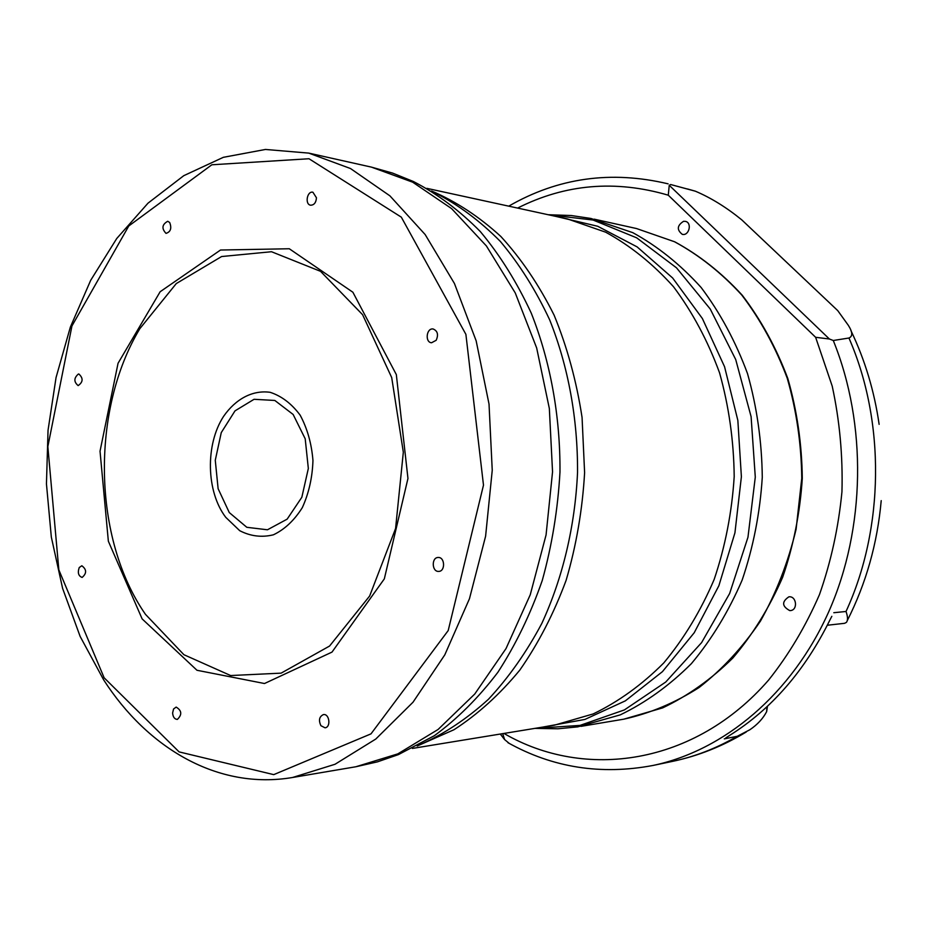 <?xml version="1.0" encoding="UTF-8"?>
<svg xmlns="http://www.w3.org/2000/svg" width="929" height="929" viewBox="0 0 929 929"><rect width="100%" height="100%" fill="white"/><g stroke="black" fill="none" stroke-linecap="round" stroke-linejoin="round"><path stroke-width="1.39" d="M789.801 610.62C781.904 606.323 781.603 601.725 788.895 596.813C796.652 595.837 798.139 610.202 790.312 610.597L789.801 610.62M831.827 616.322L829.969 619.898C804.897 670.68 771.43 709.199 729.555 735.466L725.804 737.893M766.889 706.76L766.657 711.626L767.493 706.214M837.749 310.623L741.76 219.859L837.749 310.623L848.328 325.324C852.671 332.129 852.868 336.368 848.943 338.017L833.278 340.502L829.388 339.004L669.24 185.289L670.633 184.523L695.415 191.211C711.045 197.865 726.49 207.422 741.76 219.859M827.344 625.24L844.6 623.313L846.365 622.407C847.991 620.444 847.875 616.798 846.029 611.479L833.812 612.71M669.24 185.289L668.276 195.195L815.627 337.297L829.388 339.004M683.581 221.299L685.416 221.369C692.384 222.681 689.074 236.21 682.258 234.329C676.626 229.811 677.067 225.468 683.581 221.299M509.22 743.386L504.598 739.565L502.705 733.643M724.295 738.869L737.243 736.291L749.854 729.753C757.449 724.597 763.057 718.558 766.657 711.626M438.593 571.405C431.788 571.858 431.346 557.388 438.163 557.481C444.979 556.889 445.537 571.44 438.697 571.405L438.593 571.405M320.923 725.7C318.403 720.277 319.239 716.573 323.42 714.587C329.447 713.449 331.154 727.279 325.045 727.813L320.923 725.7M172.608 713.031L173.572 708.978L176.162 707.097C181.829 710.557 182.235 714.668 177.381 719.406C174.606 719.255 173.015 717.13 172.608 713.031M79.255 567.526L81.845 565.761C86.745 569.477 86.838 573.367 82.135 577.432C78.408 576.026 77.444 572.717 79.255 567.526M78.384 374.027L78.872 374.015C83.378 378.208 83.145 382.074 78.152 385.605C73.728 381.877 73.809 378.022 78.384 374.027M169.67 222.484C171.888 228.244 170.669 231.878 166.024 233.376C161.449 228.511 162.018 224.481 167.731 221.276L169.67 222.484M316.464 197.784C316.057 202.661 314.107 205.135 310.6 205.204C304.642 204.38 307.069 190.759 312.91 192.233L316.464 197.784M436.177 340.293L431.544 342.766C424.75 342.337 426.411 327.832 433.123 328.982C437.629 330.898 438.651 334.661 436.177 340.293M848.943 338.017C885.43 421.325 884.35 528.299 846.029 611.479M670.633 184.523L694.451 190.933M517.592 208.084C565.204 184.012 615.439 179.715 668.276 195.195M815.627 337.297L832.221 386.162C839.677 420.663 842.917 455.849 841.953 491.731C838.515 527.417 831.025 561.72 819.448 594.641C805.745 626.204 788.826 654.643 768.701 679.958C694.567 765.403 584.701 780.418 503.959 733.434M507.966 742.701C552.697 767.668 601.04 775.25 652.994 765.461C723.935 750.632 791.984 694.277 828.9 611.398C865.549 528.473 867.198 424.135 833.278 340.502M737.243 736.291C716.352 748.368 694.799 756.717 672.584 761.362L652.994 765.461M548.238 214.75L593.108 220.045L636.655 237.812L676.498 267.819L710.244 309.02L735.71 359.523L751.096 416.656L755.289 477.111L747.961 537.264L729.637 593.515L701.592 642.624L665.745 682.025L624.404 709.919L579.986 725.41L534.907 728.371M534.849 728.382L557.911 728.789L577.745 726.873L620.247 714.877C645.794 702.556 669.507 685.474 691.385 663.643C711.742 639.303 728.661 611.445 742.155 580.068C753.303 547.181 760.015 512.924 762.279 477.285C761.861 441.577 756.938 407.018 747.508 373.609C735.663 341.57 720.207 312.864 701.151 287.514C680.434 264.568 657.639 246.278 632.765 232.645L590.937 218.466L571.23 215.516L548.18 214.727M543.128 727.024L584.922 719.429L625.345 700.861L662.435 671.655L694.218 632.742L718.872 585.734L734.932 532.84L741.388 476.74L737.847 420.384L724.562 366.734L702.37 318.508L672.654 278.003L637.131 246.905L597.719 226.27L556.378 216.515M594.2 219.163L636.528 228.546L674.5 241.737C698.968 255.01 721.369 272.754 741.725 294.981C760.445 319.53 775.61 347.283 787.246 378.231C796.501 410.49 801.344 443.853 801.762 478.307L796.107 529.182C788.175 562.277 776.284 592.923 760.421 621.141C742.619 647.374 722.181 669.495 699.096 687.518C674.988 702.881 649.882 713.426 623.8 719.174L581.031 726.35M426.887 188.355L567.456 218.919L605.673 232.192C630.338 245.697 652.959 263.882 673.525 286.759C692.442 312.074 707.782 340.746 719.545 372.796C728.905 406.228 733.794 440.81 734.2 476.554C731.936 512.239 725.27 546.519 714.18 579.417C700.768 610.817 683.965 638.653 663.759 662.946C642.032 684.731 618.505 701.72 593.178 713.936L554.311 725.201L412.348 748.437M417.202 746.01L454.037 729.695C477.808 714.331 499.732 694.474 519.799 670.123C538.402 643.437 553.847 613.488 566.133 580.265C576.282 545.671 582.448 509.812 584.608 472.675L582.065 417.458C576.537 381.227 567.224 347.144 554.137 315.221C539.122 285.11 521.355 258.854 500.836 236.465C479.132 216.62 456.058 201.477 431.602 191.026M435.318 192.965C458.438 204.844 480.107 220.997 500.348 241.424C519.416 264.138 535.87 290.301 549.689 319.901C568.211 366.27 577.873 418.747 577.536 472.489C575.086 526.186 562.719 578.093 541.816 623.429C526.476 652.286 508.686 677.555 488.468 699.247C467.194 718.593 444.712 733.596 421.011 744.257M398.425 754.603L434.354 735.698C457.405 718.814 478.586 697.679 497.874 672.294C515.734 644.738 530.529 614.115 542.269 580.439C551.965 545.486 557.876 509.347 559.978 472.037C560.35 416.006 550.363 361.323 531.225 313.061C516.942 282.277 499.965 255.092 480.293 231.53C459.414 210.384 437.094 193.685 413.3 181.469L392.665 173.119L371.414 167.115L412.685 182.189L451.61 208.619L486.39 245.93L515.258 292.949L536.66 347.934L549.341 408.493L552.546 471.839L546.066 534.941L530.25 594.769L506.026 648.558L474.765 694.021L438.093 729.474L397.856 753.86L355.842 766.762L377.383 761.873L398.425 754.603M292.554 777.492L335.032 764.265L375.804 739.031L413.022 702.208L444.805 654.84L469.47 598.706L485.6 536.219L492.242 470.283L489.026 404.08L476.159 340.838L454.444 283.508L425.157 234.549L389.913 195.845L350.5 168.532L308.765 153.111L265.473 149.453L223.32 157.326L183.791 175.662L148.001 203.172L116.752 238.498L90.705 280.268L70.36 327.089L56.054 377.546L48.041 430.278L46.45 483.916L51.327 537.067L62.603 588.371L80.138 636.423L103.63 679.819C147.665 748.368 218.118 790.126 292.554 777.492L355.842 766.762M104.129 677.787L58.841 569.872L47.843 446.594L71.951 325.951L128.783 225.968L211.847 164.781L308.985 158.743L401.316 217.154L465.893 334.359L483.486 485.147L448.196 630.57L370.996 733.864L273.741 774.635L179.111 751.898L104.129 677.787M142.125 618.888L196.983 670.274L264.498 683.523L332.001 652.1L384.327 578.872L407.959 478.458L396.335 374.608L352.881 292.229L289.279 248.751L220.51 250.029L160.148 291.741L118.053 363.274L100.03 451.204L108.356 541.224L142.125 618.888M139.849 328.657L176.278 283.566L221.59 256.543L271.489 251.724L320.551 271.338L362.6 314.699L391.701 377.569L403.325 452.202L395.58 528.508L369.637 596.023L329.563 646.05L281.127 673.142L230.659 675.546L183.907 654.713L145.47 614.348C92.784 538.634 90.624 410.455 139.849 328.657M223.575 416.378C205.193 444.573 206.168 491.696 225.759 517.337L239.717 530.691C250.563 536.277 261.804 537.647 273.416 534.802C284.68 529.425 294.319 520.356 302.331 507.606C308.858 493.218 312.399 477.518 312.957 460.505C311.598 443.632 307.336 428.524 300.16 415.17C291.601 403.674 281.603 396.056 270.176 392.317C252.734 389.855 235.722 398.82 223.575 416.378M229.289 512.576L218.118 488.7L215.273 460.273L221.265 432.6L235.014 410.862L254.058 399.296L274.821 400.457L293.146 414.473L305.2 438.778L308.335 468.46L301.844 497.259L287.154 519.148L267.459 529.785L246.812 527.3L229.289 512.576M881.215 500.626C877.382 543.488 866.06 583.517 847.236 620.7M879.124 424.344C874.34 391.167 864.945 359.918 850.929 330.608M687.437 188.947L695.124 191.119M668.09 183.837C611.177 170.297 558.05 177.729 508.732 206.157M500.29 734.038L504.598 739.565M746.254 731.982C722.878 746.15 698.329 755.939 672.584 761.362M371.414 167.115L308.765 153.111M636.528 228.546L674.756 241.83C699.363 255.173 721.856 272.987 742.259 295.248C760.99 319.82 776.168 347.551 787.792 378.451C797.047 410.664 801.878 443.957 802.296 478.33C800.09 512.634 793.54 545.625 782.636 577.304C769.421 607.566 752.827 634.472 732.842 658.034C711.324 679.215 687.924 695.833 662.667 707.886L623.8 719.174"/></g></svg>
